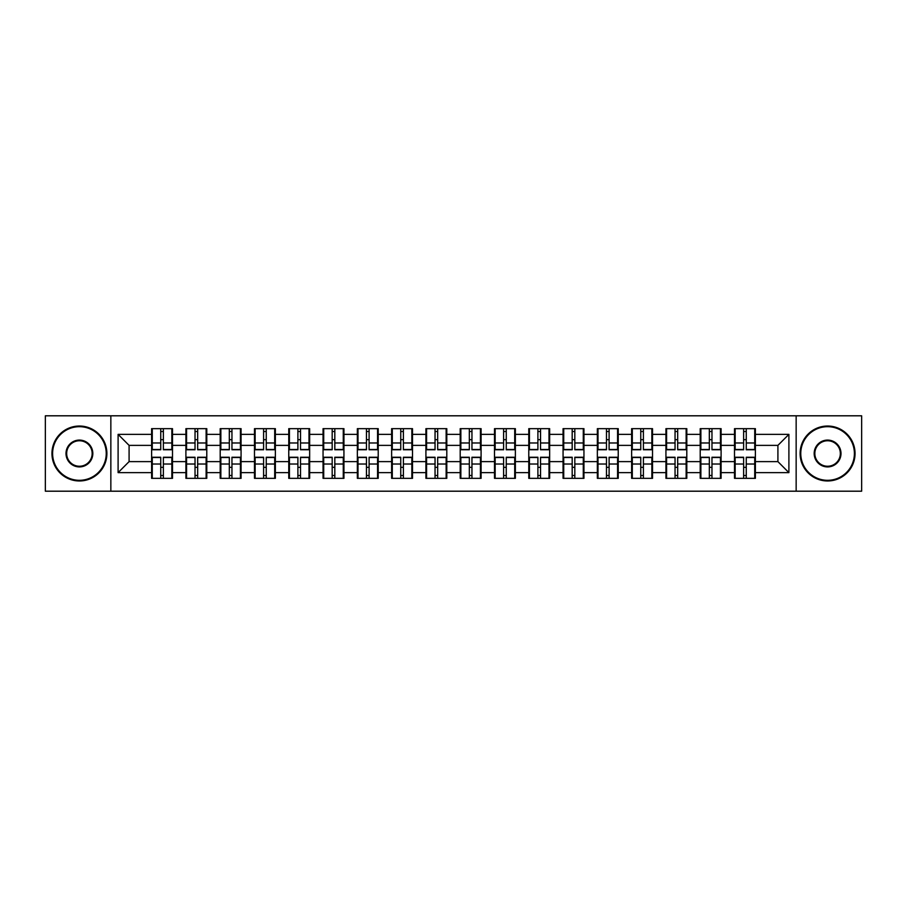 <?xml version="1.0" encoding="UTF-8"?>
<svg xmlns="http://www.w3.org/2000/svg" width="907" height="907" viewBox="0 0 907 907"><rect width="100%" height="100%" fill="white"/><g stroke="black" fill="none" stroke-linecap="round" stroke-linejoin="round"><path stroke-width="1.36" d="M796.153 491.197L861.65 491.197L861.65 415.803L796.153 415.803L796.153 491.197L110.847 491.197L110.847 415.803L45.35 415.803L45.35 491.197L110.847 491.197M755.384 467.456L754.726 467.456M735.158 467.456L734.5 467.456M734.5 439.544L735.158 439.544M754.726 439.544L755.384 439.544M755.384 436.686L754.726 436.686M735.158 436.686L734.5 436.686M734.5 470.314L735.158 470.314M754.726 470.314L755.384 470.314M721.099 467.456L720.43 467.456M700.873 467.456L700.215 467.456M700.215 439.544L700.873 439.544M720.43 439.544L721.099 439.544M721.099 436.686L720.43 436.686M700.873 436.686L700.215 436.686M700.215 470.314L700.873 470.314M720.43 470.314L721.099 470.314M686.803 467.456L686.146 467.456M666.588 467.456L665.931 467.456M665.931 439.544L666.588 439.544M686.146 439.544L686.803 439.544M686.803 436.686L686.146 436.686M666.588 436.686L665.931 436.686M665.931 470.314L666.588 470.314M686.146 470.314L686.803 470.314M652.518 467.456L651.861 467.456M632.304 467.456L631.635 467.456M631.635 439.544L632.304 439.544M651.861 439.544L652.518 439.544M652.518 436.686L651.861 436.686M632.304 436.686L631.635 436.686M631.635 470.314L632.304 470.314M651.861 470.314L652.518 470.314M618.234 467.456L617.576 467.456M598.008 467.456L597.35 467.456M597.35 439.544L598.008 439.544M617.576 439.544L618.234 439.544M618.234 436.686L617.576 436.686M598.008 436.686L597.35 436.686M597.35 470.314L598.008 470.314M617.576 470.314L618.234 470.314M583.949 467.456L583.28 467.456M563.723 467.456L563.066 467.456M563.066 439.544L563.723 439.544M583.28 439.544L583.949 439.544M583.949 436.686L583.28 436.686M563.723 436.686L563.066 436.686M563.066 470.314L563.723 470.314M583.28 470.314L583.949 470.314M549.653 467.456L548.996 467.456M529.439 467.456L528.781 467.456M528.781 439.544L529.439 439.544M548.996 439.544L549.653 439.544M549.653 436.686L548.996 436.686M529.439 436.686L528.781 436.686M528.781 470.314L529.439 470.314M548.996 470.314L549.653 470.314M515.369 467.456L514.711 467.456M495.154 467.456L494.496 467.456M494.496 439.544L495.154 439.544M514.711 439.544L515.369 439.544M515.369 436.686L514.711 436.686M495.154 436.686L494.496 436.686M494.496 470.314L495.154 470.314M514.711 470.314L515.369 470.314M481.084 467.456L480.427 467.456M460.858 467.456L460.2 467.456M460.2 439.544L460.858 439.544M480.427 439.544L481.084 439.544M481.084 436.686L480.427 436.686M460.858 436.686L460.2 436.686M460.2 470.314L460.858 470.314M480.427 470.314L481.084 470.314M446.8 467.456L446.142 467.456M426.573 467.456L425.916 467.456M425.916 439.544L426.573 439.544M446.142 439.544L446.8 439.544M446.8 436.686L446.142 436.686M426.573 436.686L425.916 436.686M425.916 470.314L426.573 470.314M446.142 470.314L446.8 470.314M412.504 467.456L411.846 467.456M392.289 467.456L391.631 467.456M391.631 439.544L392.289 439.544M411.846 439.544L412.504 439.544M412.504 436.686L411.846 436.686M392.289 436.686L391.631 436.686M391.631 470.314L392.289 470.314M411.846 470.314L412.504 470.314M378.219 467.456L377.561 467.456M358.004 467.456L357.347 467.456M357.347 439.544L358.004 439.544M377.561 439.544L378.219 439.544M378.219 436.686L377.561 436.686M358.004 436.686L357.347 436.686M357.347 470.314L358.004 470.314M377.561 470.314L378.219 470.314M343.934 467.456L343.277 467.456M323.72 467.456L323.051 467.456M323.051 439.544L323.72 439.544M343.277 439.544L343.934 439.544M343.934 436.686L343.277 436.686M323.72 436.686L323.051 436.686M323.051 470.314L323.72 470.314M343.277 470.314L343.934 470.314M309.65 467.456L308.992 467.456M289.424 467.456L288.766 467.456M288.766 439.544L289.424 439.544M308.992 439.544L309.65 439.544M309.65 436.686L308.992 436.686M289.424 436.686L288.766 436.686M288.766 470.314L289.424 470.314M308.992 470.314L309.65 470.314M275.365 467.456L274.696 467.456M255.139 467.456L254.482 467.456M254.482 439.544L255.139 439.544M274.696 439.544L275.365 439.544M275.365 436.686L274.696 436.686M255.139 436.686L254.482 436.686M254.482 470.314L255.139 470.314M274.696 470.314L275.365 470.314M241.069 467.456L240.412 467.456M220.855 467.456L220.197 467.456M220.197 439.544L220.855 439.544M240.412 439.544L241.069 439.544M241.069 436.686L240.412 436.686M220.855 436.686L220.197 436.686M220.197 470.314L220.855 470.314M240.412 470.314L241.069 470.314M206.785 467.456L206.127 467.456M186.57 467.456L185.901 467.456M185.901 439.544L186.57 439.544M206.127 439.544L206.785 439.544M206.785 436.686L206.127 436.686M186.57 436.686L185.901 436.686M185.901 470.314L186.57 470.314M206.127 470.314L206.785 470.314M796.153 415.803L110.847 415.803M777.911 461.629L777.911 445.371L755.384 445.371L755.384 461.629L777.911 461.629L788.897 472.626L788.897 434.374L755.384 434.374L755.384 428.66L734.5 428.66L734.5 445.371L721.099 445.371L721.099 461.629L734.5 461.629L734.5 445.371M788.897 472.626L755.384 472.626L755.384 478.34L734.5 478.34L734.5 472.626L721.099 472.626L721.099 478.34L700.215 478.34L700.215 472.626L686.803 472.626L686.803 478.34L665.931 478.34L665.931 472.626L652.518 472.626L652.518 478.34L631.635 478.34L631.635 472.626L618.234 472.626L618.234 478.34L597.35 478.34L597.35 472.626L583.949 472.626L583.949 478.34L563.066 478.34L563.066 472.626L549.653 472.626L549.653 478.34L528.781 478.34L528.781 472.626L515.369 472.626L515.369 478.34L494.496 478.34L494.496 472.626L481.084 472.626L481.084 478.34L460.2 478.34L460.2 472.626L446.8 472.626L446.8 478.34L425.916 478.34L425.916 472.626L412.504 472.626L412.504 478.34L391.631 478.34L391.631 472.626L378.219 472.626L378.219 478.34L357.347 478.34L357.347 472.626L343.934 472.626L343.934 478.34L323.051 478.34L323.051 472.626L309.65 472.626L309.65 478.34L288.766 478.34L288.766 472.626L275.365 472.626L275.365 478.34L254.482 478.34L254.482 472.626L241.069 472.626L241.069 478.34L220.197 478.34L220.197 472.626L206.785 472.626L206.785 478.34L185.901 478.34L185.901 472.626L172.5 472.626L172.5 478.34L151.616 478.34L151.616 472.626L118.103 472.626L118.103 434.374L151.616 434.374L151.616 445.371L129.089 445.371L129.089 461.629L151.616 461.629L151.616 445.371M734.5 434.374L721.099 434.374L721.099 428.66L700.215 428.66L700.215 434.374L686.803 434.374L686.803 428.66L665.931 428.66L665.931 434.374L652.518 434.374L652.518 428.66L631.635 428.66L631.635 434.374L618.234 434.374L618.234 428.66L597.35 428.66L597.35 434.374L583.949 434.374L583.949 428.66L563.066 428.66L563.066 434.374L549.653 434.374L549.653 428.66L528.781 428.66L528.781 434.374L515.369 434.374L515.369 428.66L494.496 428.66L494.496 434.374L481.084 434.374L481.084 428.66L460.2 428.66L460.2 434.374L446.8 434.374L446.8 428.66L425.916 428.66L425.916 434.374L412.504 434.374L412.504 428.66L391.631 428.66L391.631 434.374L378.219 434.374L378.219 428.66L357.347 428.66L357.347 434.374L343.934 434.374L343.934 428.66L323.051 428.66L323.051 434.374L309.65 434.374L309.65 428.66L288.766 428.66L288.766 434.374L275.365 434.374L275.365 428.66L254.482 428.66L254.482 434.374L241.069 434.374L241.069 428.66L220.197 428.66L220.197 434.374L206.785 434.374L206.785 428.66L185.901 428.66L185.901 434.374L172.5 434.374L172.5 428.66L151.616 428.66L151.616 434.374M734.5 461.629L734.5 472.626M721.099 461.629L721.099 472.626M721.099 434.374L721.099 445.371M686.803 461.629L700.215 461.629L700.215 445.371L686.803 445.371L686.803 472.626M700.215 461.629L700.215 472.626M700.215 434.374L700.215 445.371M686.803 434.374L686.803 445.371M652.518 461.629L665.931 461.629L665.931 445.371L652.518 445.371L652.518 472.626M665.931 461.629L665.931 472.626M665.931 434.374L665.931 445.371M652.518 434.374L652.518 445.371M618.234 461.629L631.635 461.629L631.635 445.371L618.234 445.371L618.234 472.626M631.635 461.629L631.635 472.626M631.635 434.374L631.635 445.371M618.234 434.374L618.234 445.371M583.949 461.629L597.35 461.629L597.35 445.371L583.949 445.371L583.949 472.626M597.35 461.629L597.35 472.626M597.35 434.374L597.35 445.371M583.949 434.374L583.949 445.371M549.653 461.629L563.066 461.629L563.066 445.371L549.653 445.371L549.653 472.626M563.066 461.629L563.066 472.626M563.066 434.374L563.066 445.371M549.653 434.374L549.653 445.371M515.369 461.629L528.781 461.629L528.781 445.371L515.369 445.371L515.369 472.626M528.781 461.629L528.781 472.626M528.781 434.374L528.781 445.371M515.369 434.374L515.369 445.371M481.084 461.629L494.496 461.629L494.496 445.371L481.084 445.371L481.084 472.626M494.496 461.629L494.496 472.626M494.496 434.374L494.496 445.371M481.084 434.374L481.084 445.371M446.8 461.629L460.2 461.629L460.2 445.371L446.8 445.371L446.8 472.626M460.2 461.629L460.2 472.626M460.2 434.374L460.2 445.371M446.8 434.374L446.8 445.371M412.504 461.629L425.916 461.629L425.916 445.371L412.504 445.371L412.504 472.626M425.916 461.629L425.916 472.626M425.916 434.374L425.916 445.371M412.504 434.374L412.504 445.371M378.219 461.629L391.631 461.629L391.631 445.371L378.219 445.371L378.219 472.626M391.631 461.629L391.631 472.626M391.631 434.374L391.631 445.371M378.219 434.374L378.219 445.371M343.934 461.629L357.347 461.629L357.347 445.371L343.934 445.371L343.934 472.626M357.347 461.629L357.347 472.626M357.347 434.374L357.347 445.371M343.934 434.374L343.934 445.371M309.65 461.629L323.051 461.629L323.051 445.371L309.65 445.371L309.65 472.626M323.051 461.629L323.051 472.626M323.051 434.374L323.051 445.371M309.65 434.374L309.65 445.371M275.365 461.629L288.766 461.629L288.766 445.371L275.365 445.371L275.365 472.626M288.766 461.629L288.766 472.626M288.766 434.374L288.766 445.371M275.365 434.374L275.365 445.371M241.069 461.629L254.482 461.629L254.482 445.371L241.069 445.371L241.069 472.626M254.482 461.629L254.482 472.626M254.482 434.374L254.482 445.371M241.069 434.374L241.069 445.371M206.785 461.629L220.197 461.629L220.197 445.371L206.785 445.371L206.785 472.626M220.197 461.629L220.197 472.626M220.197 434.374L220.197 445.371M206.785 434.374L206.785 445.371M172.5 461.629L185.901 461.629L185.901 445.371L172.5 445.371L172.5 472.626M185.901 461.629L185.901 472.626M185.901 434.374L185.901 445.371M172.5 434.374L172.5 445.371M172.5 467.456L171.842 467.456M152.274 467.456L151.616 467.456M151.616 439.544L152.274 439.544M171.842 439.544L172.5 439.544M172.5 436.686L171.842 436.686M152.274 436.686L151.616 436.686M151.616 470.314L152.274 470.314M171.842 470.314L172.5 470.314M151.616 461.629L151.616 472.626M129.089 461.629L118.103 472.626M118.103 434.374L129.089 445.371M755.384 461.629L755.384 472.626M755.384 434.374L755.384 445.371M788.897 434.374L777.911 445.371M171.842 428.66L171.842 449.759L163.373 449.759L163.373 428.66M160.743 428.66L160.743 449.759L152.274 449.759L152.274 428.66M160.743 431.517L163.373 431.517M163.373 439.657L160.743 439.657M152.274 478.34L152.274 457.241L160.743 457.241L160.743 478.34M163.373 478.34L163.373 457.241L171.842 457.241L171.842 478.34M163.373 475.483L160.743 475.483M160.743 467.343L163.373 467.343M79.419 480.313A26.813 26.813 0 0 0 106.232 453.5A26.813 26.813 0 0 0 79.419 426.687A26.813 26.813 0 0 0 52.606 453.5A26.813 26.813 0 0 0 79.419 480.313M79.419 426.029A27.471 27.471 0 0 1 106.89 453.5A27.471 27.471 0 0 1 79.419 480.971A27.471 27.471 0 0 1 51.948 453.5A27.471 27.471 0 0 1 79.419 426.029M79.419 466.912A13.412 13.412 0 0 1 66.007 453.5A13.412 13.412 0 0 1 79.419 440.088A13.412 13.412 0 0 1 92.82 453.5A13.412 13.412 0 0 1 79.419 466.912M79.419 440.757A12.743 12.743 0 0 0 66.665 453.5A12.743 12.743 0 0 0 79.419 466.243A12.743 12.743 0 0 0 92.163 453.5A12.743 12.743 0 0 0 79.419 440.757M827.581 480.313A26.813 26.813 0 0 0 854.394 453.5A26.813 26.813 0 0 0 827.581 426.687A26.813 26.813 0 0 0 800.768 453.5A26.813 26.813 0 0 0 827.581 480.313M827.581 426.029A27.471 27.471 0 0 1 855.052 453.5A27.471 27.471 0 0 1 827.581 480.971A27.471 27.471 0 0 1 800.11 453.5A27.471 27.471 0 0 1 827.581 426.029M827.581 466.912A13.412 13.412 0 0 1 814.18 453.5A13.412 13.412 0 0 1 827.581 440.088A13.412 13.412 0 0 1 840.993 453.5A13.412 13.412 0 0 1 827.581 466.912M827.581 440.757A12.743 12.743 0 0 0 814.837 453.5A12.743 12.743 0 0 0 827.581 466.243A12.743 12.743 0 0 0 840.336 453.5A12.743 12.743 0 0 0 827.581 440.757M206.127 428.66L206.127 449.759L197.669 449.759L197.669 428.66M195.028 428.66L195.028 449.759L186.57 449.759L186.57 428.66M195.028 431.517L197.669 431.517M197.669 439.657L195.028 439.657M240.412 428.66L240.412 449.759L231.954 449.759L231.954 428.66M229.312 428.66L229.312 449.759L220.855 449.759L220.855 428.66M229.312 431.517L231.954 431.517M231.954 439.657L229.312 439.657M274.696 428.66L274.696 449.759L266.239 449.759L266.239 428.66M263.597 428.66L263.597 449.759L255.139 449.759L255.139 428.66M263.597 431.517L266.239 431.517M266.239 439.657L263.597 439.657M308.992 428.66L308.992 449.759L300.523 449.759L300.523 428.66M297.893 428.66L297.893 449.759L289.424 449.759L289.424 428.66M297.893 431.517L300.523 431.517M300.523 439.657L297.893 439.657M343.277 428.66L343.277 449.759L334.819 449.759L334.819 428.66M332.177 428.66L332.177 449.759L323.72 449.759L323.72 428.66M332.177 431.517L334.819 431.517M334.819 439.657L332.177 439.657M186.57 478.34L186.57 457.241L195.028 457.241L195.028 478.34M197.669 478.34L197.669 457.241L206.127 457.241L206.127 478.34M197.669 475.483L195.028 475.483M195.028 467.343L197.669 467.343M220.855 478.34L220.855 457.241L229.312 457.241L229.312 478.34M231.954 478.34L231.954 457.241L240.412 457.241L240.412 478.34M231.954 475.483L229.312 475.483M229.312 467.343L231.954 467.343M255.139 478.34L255.139 457.241L263.597 457.241L263.597 478.34M266.239 478.34L266.239 457.241L274.696 457.241L274.696 478.34M266.239 475.483L263.597 475.483M263.597 467.343L266.239 467.343M289.424 478.34L289.424 457.241L297.893 457.241L297.893 478.34M300.523 478.34L300.523 457.241L308.992 457.241L308.992 478.34M300.523 475.483L297.893 475.483M297.893 467.343L300.523 467.343M323.72 478.34L323.72 457.241L332.177 457.241L332.177 478.34M334.819 478.34L334.819 457.241L343.277 457.241L343.277 478.34M334.819 475.483L332.177 475.483M332.177 467.343L334.819 467.343M377.561 428.66L377.561 449.759L369.104 449.759L369.104 428.66M366.462 428.66L366.462 449.759L358.004 449.759L358.004 428.66M366.462 431.517L369.104 431.517M369.104 439.657L366.462 439.657M358.004 478.34L358.004 457.241L366.462 457.241L366.462 478.34M369.104 478.34L369.104 457.241L377.561 457.241L377.561 478.34M369.104 475.483L366.462 475.483M366.462 467.343L369.104 467.343M411.846 428.66L411.846 449.759L403.388 449.759L403.388 428.66M400.747 428.66L400.747 449.759L392.289 449.759L392.289 428.66M400.747 431.517L403.388 431.517M403.388 439.657L400.747 439.657M392.289 478.34L392.289 457.241L400.747 457.241L400.747 478.34M403.388 478.34L403.388 457.241L411.846 457.241L411.846 478.34M403.388 475.483L400.747 475.483M400.747 467.343L403.388 467.343M446.142 428.66L446.142 449.759L437.673 449.759L437.673 428.66M435.043 428.66L435.043 449.759L426.573 449.759L426.573 428.66M435.043 431.517L437.673 431.517M437.673 439.657L435.043 439.657M426.573 478.34L426.573 457.241L435.043 457.241L435.043 478.34M437.673 478.34L437.673 457.241L446.142 457.241L446.142 478.34M437.673 475.483L435.043 475.483M435.043 467.343L437.673 467.343M480.427 428.66L480.427 449.759L471.957 449.759L471.957 428.66M469.327 428.66L469.327 449.759L460.858 449.759L460.858 428.66M469.327 431.517L471.957 431.517M471.957 439.657L469.327 439.657M460.858 478.34L460.858 457.241L469.327 457.241L469.327 478.34M471.957 478.34L471.957 457.241L480.427 457.241L480.427 478.34M471.957 475.483L469.327 475.483M469.327 467.343L471.957 467.343M514.711 428.66L514.711 449.759L506.253 449.759L506.253 428.66M503.612 428.66L503.612 449.759L495.154 449.759L495.154 428.66M503.612 431.517L506.253 431.517M506.253 439.657L503.612 439.657M495.154 478.34L495.154 457.241L503.612 457.241L503.612 478.34M506.253 478.34L506.253 457.241L514.711 457.241L514.711 478.34M506.253 475.483L503.612 475.483M503.612 467.343L506.253 467.343M548.996 428.66L548.996 449.759L540.538 449.759L540.538 428.66M537.896 428.66L537.896 449.759L529.439 449.759L529.439 428.66M537.896 431.517L540.538 431.517M540.538 439.657L537.896 439.657M529.439 478.34L529.439 457.241L537.896 457.241L537.896 478.34M540.538 478.34L540.538 457.241L548.996 457.241L548.996 478.34M540.538 475.483L537.896 475.483M537.896 467.343L540.538 467.343M583.28 428.66L583.28 449.759L574.823 449.759L574.823 428.66M572.181 428.66L572.181 449.759L563.723 449.759L563.723 428.66M572.181 431.517L574.823 431.517M574.823 439.657L572.181 439.657M563.723 478.34L563.723 457.241L572.181 457.241L572.181 478.34M574.823 478.34L574.823 457.241L583.28 457.241L583.28 478.34M574.823 475.483L572.181 475.483M572.181 467.343L574.823 467.343M617.576 428.66L617.576 449.759L609.107 449.759L609.107 428.66M606.477 428.66L606.477 449.759L598.008 449.759L598.008 428.66M606.477 431.517L609.107 431.517M609.107 439.657L606.477 439.657M598.008 478.34L598.008 457.241L606.477 457.241L606.477 478.34M609.107 478.34L609.107 457.241L617.576 457.241L617.576 478.34M609.107 475.483L606.477 475.483M606.477 467.343L609.107 467.343M651.861 428.66L651.861 449.759L643.403 449.759L643.403 428.66M640.761 428.66L640.761 449.759L632.304 449.759L632.304 428.66M640.761 431.517L643.403 431.517M643.403 439.657L640.761 439.657M632.304 478.34L632.304 457.241L640.761 457.241L640.761 478.34M643.403 478.34L643.403 457.241L651.861 457.241L651.861 478.34M643.403 475.483L640.761 475.483M640.761 467.343L643.403 467.343M686.146 428.66L686.146 449.759L677.688 449.759L677.688 428.66M675.046 428.66L675.046 449.759L666.588 449.759L666.588 428.66M675.046 431.517L677.688 431.517M677.688 439.657L675.046 439.657M666.588 478.34L666.588 457.241L675.046 457.241L675.046 478.34M677.688 478.34L677.688 457.241L686.146 457.241L686.146 478.34M677.688 475.483L675.046 475.483M675.046 467.343L677.688 467.343M720.43 428.66L720.43 449.759L711.972 449.759L711.972 428.66M709.331 428.66L709.331 449.759L700.873 449.759L700.873 428.66M709.331 431.517L711.972 431.517M711.972 439.657L709.331 439.657M700.873 478.34L700.873 457.241L709.331 457.241L709.331 478.34M711.972 478.34L711.972 457.241L720.43 457.241L720.43 478.34M711.972 475.483L709.331 475.483M709.331 467.343L711.972 467.343M754.726 428.66L754.726 449.759L746.257 449.759L746.257 428.66M743.627 428.66L743.627 449.759L735.158 449.759L735.158 428.66M743.627 431.517L746.257 431.517M746.257 439.657L743.627 439.657M735.158 478.34L735.158 457.241L743.627 457.241L743.627 478.34M746.257 478.34L746.257 457.241L754.726 457.241L754.726 478.34M746.257 475.483L743.627 475.483M743.627 467.343L746.257 467.343M160.743 442.979L152.274 442.979M160.743 449.487L152.274 449.487M171.842 442.979L163.373 442.979M171.842 449.487L163.373 449.487M163.373 464.021L171.842 464.021M163.373 457.513L171.842 457.513M152.274 464.021L160.743 464.021M152.274 457.513L160.743 457.513M195.028 442.979L186.57 442.979M195.028 449.487L186.57 449.487M206.127 442.979L197.669 442.979M206.127 449.487L197.669 449.487M229.312 442.979L220.855 442.979M229.312 449.487L220.855 449.487M240.412 442.979L231.954 442.979M240.412 449.487L231.954 449.487M263.597 442.979L255.139 442.979M263.597 449.487L255.139 449.487M274.696 442.979L266.239 442.979M274.696 449.487L266.239 449.487M297.893 442.979L289.424 442.979M297.893 449.487L289.424 449.487M308.992 442.979L300.523 442.979M308.992 449.487L300.523 449.487M332.177 442.979L323.72 442.979M332.177 449.487L323.72 449.487M343.277 442.979L334.819 442.979M343.277 449.487L334.819 449.487M197.669 464.021L206.127 464.021M197.669 457.513L206.127 457.513M186.57 464.021L195.028 464.021M186.57 457.513L195.028 457.513M231.954 464.021L240.412 464.021M231.954 457.513L240.412 457.513M220.855 464.021L229.312 464.021M220.855 457.513L229.312 457.513M266.239 464.021L274.696 464.021M266.239 457.513L274.696 457.513M255.139 464.021L263.597 464.021M255.139 457.513L263.597 457.513M300.523 464.021L308.992 464.021M300.523 457.513L308.992 457.513M289.424 464.021L297.893 464.021M289.424 457.513L297.893 457.513M334.819 464.021L343.277 464.021M334.819 457.513L343.277 457.513M323.72 464.021L332.177 464.021M323.72 457.513L332.177 457.513M366.462 442.979L358.004 442.979M366.462 449.487L358.004 449.487M377.561 442.979L369.104 442.979M377.561 449.487L369.104 449.487M369.104 464.021L377.561 464.021M369.104 457.513L377.561 457.513M358.004 464.021L366.462 464.021M358.004 457.513L366.462 457.513M400.747 442.979L392.289 442.979M400.747 449.487L392.289 449.487M411.846 442.979L403.388 442.979M411.846 449.487L403.388 449.487M403.388 464.021L411.846 464.021M403.388 457.513L411.846 457.513M392.289 464.021L400.747 464.021M392.289 457.513L400.747 457.513M435.043 442.979L426.573 442.979M435.043 449.487L426.573 449.487M446.142 442.979L437.673 442.979M446.142 449.487L437.673 449.487M437.673 464.021L446.142 464.021M437.673 457.513L446.142 457.513M426.573 464.021L435.043 464.021M426.573 457.513L435.043 457.513M469.327 442.979L460.858 442.979M469.327 449.487L460.858 449.487M480.427 442.979L471.957 442.979M480.427 449.487L471.957 449.487M471.957 464.021L480.427 464.021M471.957 457.513L480.427 457.513M460.858 464.021L469.327 464.021M460.858 457.513L469.327 457.513M503.612 442.979L495.154 442.979M503.612 449.487L495.154 449.487M514.711 442.979L506.253 442.979M514.711 449.487L506.253 449.487M506.253 464.021L514.711 464.021M506.253 457.513L514.711 457.513M495.154 464.021L503.612 464.021M495.154 457.513L503.612 457.513M537.896 442.979L529.439 442.979M537.896 449.487L529.439 449.487M548.996 442.979L540.538 442.979M548.996 449.487L540.538 449.487M540.538 464.021L548.996 464.021M540.538 457.513L548.996 457.513M529.439 464.021L537.896 464.021M529.439 457.513L537.896 457.513M572.181 442.979L563.723 442.979M572.181 449.487L563.723 449.487M583.28 442.979L574.823 442.979M583.28 449.487L574.823 449.487M574.823 464.021L583.28 464.021M574.823 457.513L583.28 457.513M563.723 464.021L572.181 464.021M563.723 457.513L572.181 457.513M606.477 442.979L598.008 442.979M606.477 449.487L598.008 449.487M617.576 442.979L609.107 442.979M617.576 449.487L609.107 449.487M609.107 464.021L617.576 464.021M609.107 457.513L617.576 457.513M598.008 464.021L606.477 464.021M598.008 457.513L606.477 457.513M640.761 442.979L632.304 442.979M640.761 449.487L632.304 449.487M651.861 442.979L643.403 442.979M651.861 449.487L643.403 449.487M643.403 464.021L651.861 464.021M643.403 457.513L651.861 457.513M632.304 464.021L640.761 464.021M632.304 457.513L640.761 457.513M675.046 442.979L666.588 442.979M675.046 449.487L666.588 449.487M686.146 442.979L677.688 442.979M686.146 449.487L677.688 449.487M677.688 464.021L686.146 464.021M677.688 457.513L686.146 457.513M666.588 464.021L675.046 464.021M666.588 457.513L675.046 457.513M709.331 442.979L700.873 442.979M709.331 449.487L700.873 449.487M720.43 442.979L711.972 442.979M720.43 449.487L711.972 449.487M711.972 464.021L720.43 464.021M711.972 457.513L720.43 457.513M700.873 464.021L709.331 464.021M700.873 457.513L709.331 457.513M743.627 442.979L735.158 442.979M743.627 449.487L735.158 449.487M754.726 442.979L746.257 442.979M754.726 449.487L746.257 449.487M746.257 464.021L754.726 464.021M746.257 457.513L754.726 457.513M735.158 464.021L743.627 464.021M735.158 457.513L743.627 457.513"/></g></svg>
